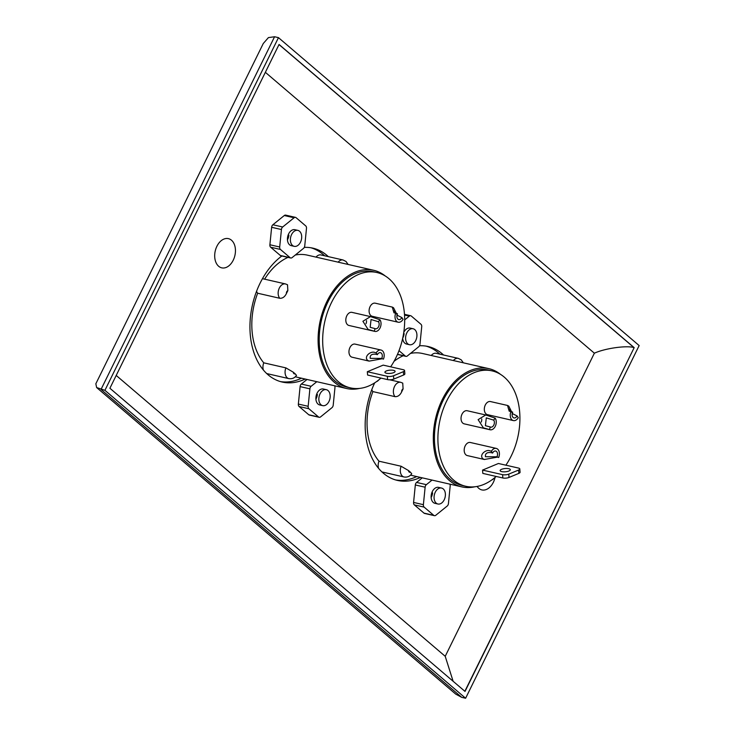 <?xml version="1.0" encoding="UTF-8"?>
<svg xmlns="http://www.w3.org/2000/svg" width="735" height="735" viewBox="0 0 735 735"><rect width="100%" height="100%" fill="white"/><g stroke="black" fill="none" stroke-linecap="round" stroke-linejoin="round"><path stroke-width="1.1" d="M406.804 332.918A8.186 5.503 -77.1 0 1 413.088 328.747A8.186 5.503 -77.1 0 1 415.725 340.535A8.186 5.503 -77.1 0 1 409.441 344.706A8.186 5.503 -77.1 0 1 406.804 332.918M310.96 247.778A68.677 46.222 -77.1 0 1 323.225 254.521A68.677 46.222 -77.1 0 1 324.64 255.789M328.334 256.625A68.677 46.222 102.9 0 0 326.919 255.357A68.677 46.222 102.9 0 0 312.816 248.136A68.677 46.222 102.9 0 0 304.281 247.392M281.863 255.982A68.677 46.222 102.9 0 0 250.589 315.738A68.677 46.222 102.9 0 0 268.128 374.832A68.677 46.222 102.9 0 0 282.231 382.053A68.677 46.222 102.9 0 0 305.172 379.049M426.19 346.148A68.677 46.222 -77.1 0 1 438.455 352.892A68.677 46.222 -77.1 0 1 439.87 354.16M443.554 354.996A68.677 46.222 102.9 0 0 442.139 353.728A68.677 46.222 102.9 0 0 428.046 346.507A68.677 46.222 102.9 0 0 419.51 345.762M374.685 382.861A68.677 46.222 102.9 0 0 383.358 473.202A68.677 46.222 102.9 0 0 397.46 480.424A68.677 46.222 102.9 0 0 420.402 477.419M495.068 477.41A14.976 10.079 -77.1 0 1 478.788 488.343A14.976 10.079 -77.1 0 1 477.125 486.451M218.662 266.272A14.976 10.079 -77.1 0 1 216.908 246.271A14.976 10.079 -77.1 0 1 231.488 240.216A14.976 10.079 -77.1 0 1 233.234 260.208A14.976 10.079 -77.1 0 1 218.662 266.272M465.613 698.25L104.921 390.322L278.464 37.641L639.156 345.569L465.613 698.25L461.718 697.359L455.764 694.143L96.625 387.538L104.921 390.322M634.176 347.637L465.016 691.424L109.901 388.255L279.061 44.467L634.176 347.637L464.851 691.286M96.625 387.538L95.844 383.771L263.268 43.521L268.422 37.595L274.568 36.75L278.464 37.641M301.488 378.203A68.677 46.222 -77.1 0 1 280.402 381.575M416.708 476.574A68.677 46.222 -77.1 0 1 395.623 479.946M116.203 375.438L445.217 656.309L453.118 681.271M445.217 656.309L594.367 353.195C604.868 348.344 626.643 345.257 633.974 347.581L279.015 44.559M320.047 393.85A8.186 5.503 -77.1 0 1 326.331 389.679A8.186 5.503 -77.1 0 1 328.968 401.466A8.186 5.503 -77.1 0 1 322.683 405.637A8.186 5.503 -77.1 0 1 320.047 393.85M491.393 451.281A23.832 16.041 102.9 0 0 492.588 453.054L491.412 452.677C487.094 452.071 485.1 453.421 485.431 456.711L496.961 456.793A23.832 16.041 102.9 0 0 497.558 457.078A23.832 16.041 102.9 0 0 498.679 457.501A6.725 4.52 102.9 0 0 497.632 449.113A6.725 4.52 102.9 0 0 496.254 448.405A6.725 4.52 102.9 0 0 491.393 451.281L490.227 450.895C485.991 448.92 478.77 455.038 482.886 458.75L484.383 459.485L497.503 457.115L498.679 457.501M495.16 418.114A23.832 16.041 102.9 0 0 493.709 420.135L486.294 417.875L485.394 425.684L490.328 426.998A23.832 16.041 102.9 0 0 489.528 429.571A6.725 4.52 102.9 0 0 490.107 429.764A6.725 4.52 102.9 0 0 495.454 425.933A6.725 4.52 102.9 0 0 495.16 418.114L485.706 414.972L478.127 419.648L483.345 427.825L489.528 429.571M517.063 415.937A4.015 2.701 102.9 0 1 513.995 417.949A4.015 2.701 102.9 0 1 513.177 417.526A4.015 2.701 102.9 0 1 512.69 412.197A23.832 16.041 102.9 0 0 510.972 411.49A6.725 4.52 102.9 0 0 512.019 419.878A6.725 4.52 102.9 0 0 513.397 420.585A6.725 4.52 102.9 0 0 518.258 417.719A23.832 16.041 102.9 0 0 517.063 415.937L512.258 413.52M512.754 414.081L508.776 406.133L507.517 405.454L509.199 411.187L510.972 411.49M508.749 468.7A5.117 1.635 175 0 1 510.329 469.711A5.117 1.635 175 0 1 507.306 471.493A5.117 1.635 175 0 1 501.72 471.622A5.117 1.635 175 0 1 500.14 470.611A5.117 1.635 175 0 1 503.163 468.829A5.117 1.635 175 0 1 508.749 468.7M509.566 411.288L508.317 408.412L510.926 411.49M496.162 476.445A59.177 39.828 -77.1 0 1 465.724 486.267A59.177 39.828 -77.1 0 1 453.578 480.047A59.177 39.828 -77.1 0 1 442.856 410.112A59.177 39.828 -77.1 0 1 492.082 370.881A59.177 39.828 -77.1 0 1 504.238 377.101A59.177 39.828 -77.1 0 1 505.882 465.191M492.082 370.881L488.619 370.091A59.177 39.828 102.9 0 0 439.392 409.321A59.177 39.828 102.9 0 0 450.114 479.257A59.177 39.828 102.9 0 0 462.269 485.477L465.724 486.267M381.943 471.934L404.075 476.987A8.039 5.411 -77.1 0 1 402.422 476.142A8.039 5.411 -77.1 0 1 401.117 466.247L408.559 470.593A2.196 1.479 102.9 0 0 409.138 472.017A2.196 1.479 102.9 0 0 410.36 472.136A60.637 40.811 -77.1 0 1 409.45 471.383A60.637 40.811 -77.1 0 1 408.559 470.593M474.847 486.781A60.637 40.811 -77.1 0 1 461.837 486.882A60.637 40.811 -77.1 0 1 449.379 480.506A60.637 40.811 -77.1 0 1 438.391 408.844A60.637 40.811 -77.1 0 1 488.839 368.639A60.637 40.811 -77.1 0 1 500.517 374.381M488.839 368.639L422.57 353.507A60.637 40.811 102.9 0 0 410.507 353.397M403.203 355.74A60.637 40.811 102.9 0 0 394.043 361.326M401.668 391.874C400.033 395.228 397.819 396.827 395.017 396.652A8.039 5.411 -77.1 0 1 394.208 387.207A8.039 5.411 -77.1 0 1 400.731 382.31L402.743 383.119L403.083 388.999A2.196 1.479 102.9 0 0 401.668 391.874A60.637 40.811 -77.1 0 1 403.083 388.999M395.017 396.652L372.893 391.599A60.637 40.811 102.9 0 0 378.984 461.194A8.039 5.411 102.9 0 0 378.589 468.36M401.117 466.247L378.984 461.194M410.36 472.136L411.729 473.735C409.882 476.399 407.328 477.484 404.075 476.987M490.328 426.998A4.015 2.701 102.9 0 0 490.714 427.127A4.015 2.701 102.9 0 0 493.92 424.812A4.015 2.701 102.9 0 0 493.709 420.135M481.204 422.092A4.015 2.701 102.9 0 0 481.701 418.95M496.961 456.793A4.015 2.701 102.9 0 0 496.474 451.465A4.015 2.701 102.9 0 0 495.647 451.042A4.015 2.701 102.9 0 0 492.588 453.054M485.706 414.972L467.184 410.736A6.725 4.52 102.9 0 0 461.589 415.192A6.725 4.52 102.9 0 0 462.811 423.139A6.725 4.52 102.9 0 0 464.189 423.847L490.107 429.764M507.517 405.454L490.475 401.558A6.725 4.52 102.9 0 0 484.879 406.014A6.725 4.52 102.9 0 0 486.101 413.961A6.725 4.52 102.9 0 0 487.48 414.669L513.397 420.585M496.254 448.405L470.336 442.488A6.725 4.52 102.9 0 0 464.74 446.944A6.725 4.52 102.9 0 0 465.962 454.882A6.725 4.52 102.9 0 0 467.341 455.59L484.383 459.485M519.792 468.93L520.086 472.247A4.382 1.396 175 0 1 518.882 473.349L518.588 470.042A4.382 1.396 -5 0 0 519.792 468.93A4.382 1.396 -5 0 0 518.441 468.057L498.422 463.491L482.546 470.097L502.565 474.663A4.382 1.396 -5 0 0 508.739 474.13L509.024 477.447A4.382 1.396 175 0 1 502.85 477.98L482.831 473.404L482.546 470.097M371.781 389.669A8.039 5.411 102.9 0 0 372.893 391.599M453.376 360.536A8.039 5.411 -77.1 0 1 458.309 358.368L436.177 353.315A8.039 5.411 102.9 0 0 431.243 355.483M518.588 470.042L508.739 474.13M518.882 473.349L509.024 477.447M291.584 234.548A8.186 5.503 -77.1 0 1 297.859 230.377A8.186 5.503 -77.1 0 1 300.496 242.164A8.186 5.503 -77.1 0 1 294.221 246.335A8.186 5.503 -77.1 0 1 291.584 234.548M288.901 235.182A8.186 5.503 -77.1 0 1 287.449 239.821M294.221 246.335L291.271 245.655A8.186 5.503 -77.1 0 1 287.477 237.947A8.186 5.503 -77.1 0 1 294.91 229.706L297.859 230.377M295.479 217.367A2.922 1.966 102.9 0 1 296.076 217.67L305.732 225.921A2.922 1.966 102.9 0 1 306.486 228.364L304.749 245.83A2.922 1.966 102.9 0 1 303.5 248.375L292.107 257.599A2.922 1.966 102.9 0 1 290.702 257.994A2.922 1.966 102.9 0 1 290.104 257.691L280.448 249.45L270.645 247.208A2.922 1.966 -77.1 0 1 269.892 244.764L271.638 227.299A2.922 1.966 -77.1 0 1 272.887 224.754L284.28 215.53A2.922 1.966 -77.1 0 1 285.685 215.125L295.479 217.367A2.922 1.966 102.9 0 0 294.073 217.771L284.28 215.53M290.702 257.994L280.899 255.762A2.922 1.966 -77.1 0 1 280.301 255.449L270.645 247.208M269.892 244.764L279.695 246.997L281.431 229.531L271.638 227.299M272.887 224.754L282.681 226.996L294.073 217.771M282.681 226.996A2.922 1.966 102.9 0 0 281.431 229.531M279.695 246.997A2.922 1.966 102.9 0 0 280.448 249.45M317.373 394.484A8.186 5.503 -77.1 0 1 315.912 399.123M322.683 405.637L319.734 404.957A8.186 5.503 -77.1 0 1 315.94 397.249A8.186 5.503 -77.1 0 1 323.382 389.008L326.331 389.679M334.636 385.774A2.922 1.966 102.9 0 1 334.958 387.667L333.212 405.132A2.922 1.966 102.9 0 1 331.963 407.677L320.57 416.901A2.922 1.966 102.9 0 1 319.165 417.296A2.922 1.966 102.9 0 1 318.567 416.993L308.911 408.752L299.108 406.51A2.922 1.966 -77.1 0 1 298.355 404.066L300.1 386.601A2.922 1.966 -77.1 0 1 301.35 384.056L307.019 379.471M319.165 417.296L309.371 415.064A2.922 1.966 -77.1 0 1 308.764 414.751L299.108 406.51M298.355 404.066L308.158 406.299L309.894 388.833L300.1 386.601M301.35 384.056L311.144 386.298L316.813 381.704M311.144 386.298A2.922 1.966 102.9 0 0 309.894 388.833M308.158 406.299A2.922 1.966 102.9 0 0 308.911 408.752M435.276 492.22A8.186 5.503 -77.1 0 1 441.551 488.049A8.186 5.503 -77.1 0 1 444.188 499.837A8.186 5.503 -77.1 0 1 437.913 504.008A8.186 5.503 -77.1 0 1 435.276 492.22M376.164 352.91A23.832 16.041 102.9 0 0 377.358 354.683L376.182 354.307C371.873 353.7 369.87 355.051 370.201 358.349L381.731 358.423A23.832 16.041 102.9 0 0 382.329 358.708A23.832 16.041 102.9 0 0 383.459 359.13A6.725 4.52 102.9 0 0 382.402 350.742A6.725 4.52 102.9 0 0 381.024 350.035A6.725 4.52 102.9 0 0 376.164 352.91L374.997 352.534C370.771 350.549 363.54 356.677 367.656 360.38L369.154 361.115L382.273 358.744L383.459 359.13M379.94 319.743A23.832 16.041 102.9 0 0 378.479 321.765L371.065 319.504L370.174 327.314L375.107 328.628A23.832 16.041 102.9 0 0 374.299 331.2A6.725 4.52 102.9 0 0 374.887 331.393A6.725 4.52 102.9 0 0 380.234 327.562A6.725 4.52 102.9 0 0 379.94 319.743L370.486 316.601L362.906 321.278L368.116 329.455L374.299 331.2M401.843 317.566A4.015 2.701 102.9 0 1 398.774 319.578A4.015 2.701 102.9 0 1 397.947 319.155A4.015 2.701 102.9 0 1 397.46 313.827A23.832 16.041 102.9 0 0 395.742 313.119A6.725 4.52 102.9 0 0 396.79 321.507A6.725 4.52 102.9 0 0 398.168 322.215A6.725 4.52 102.9 0 0 403.028 319.348A23.832 16.041 102.9 0 0 401.843 317.566L397.029 315.15M397.525 315.71L393.547 307.763L392.288 307.083L393.969 312.816L395.742 313.119M393.528 370.33A5.117 1.635 175 0 1 395.099 371.34A5.117 1.635 175 0 1 392.077 373.123A5.117 1.635 175 0 1 386.491 373.251A5.117 1.635 175 0 1 384.91 372.241A5.117 1.635 175 0 1 387.933 370.458A5.117 1.635 175 0 1 393.528 370.33M394.337 312.917L393.087 310.041L395.706 313.119M380.941 378.084A59.177 39.828 -77.1 0 1 350.503 387.896A59.177 39.828 -77.1 0 1 338.348 381.676A59.177 39.828 -77.1 0 1 327.626 311.741A59.177 39.828 -77.1 0 1 376.853 272.51A59.177 39.828 -77.1 0 1 389.008 278.73A59.177 39.828 -77.1 0 1 390.652 366.82M376.853 272.51L373.398 271.72A59.177 39.828 102.9 0 0 324.163 310.951A59.177 39.828 102.9 0 0 334.884 380.886A59.177 39.828 102.9 0 0 347.039 387.106L350.503 387.896M266.722 373.564L288.846 378.617A8.039 5.411 -77.1 0 1 287.192 377.772A8.039 5.411 -77.1 0 1 285.887 367.877L293.329 372.222A2.196 1.479 102.9 0 0 293.908 373.646A2.196 1.479 102.9 0 0 295.139 373.766A60.637 40.811 -77.1 0 1 294.221 373.012A60.637 40.811 -77.1 0 1 293.329 372.222M359.617 388.411A60.637 40.811 -77.1 0 1 346.608 388.512A60.637 40.811 -77.1 0 1 334.159 382.136A60.637 40.811 -77.1 0 1 323.17 310.473A60.637 40.811 -77.1 0 1 373.61 270.269A60.637 40.811 -77.1 0 1 385.296 276.011M373.61 270.269L307.34 255.137A60.637 40.811 102.9 0 0 295.277 255.027M287.973 257.379A60.637 40.811 102.9 0 0 264.609 279.171M286.439 293.513C284.812 296.857 282.598 298.456 279.787 298.281A8.039 5.411 -77.1 0 1 278.978 288.837A8.039 5.411 -77.1 0 1 285.502 283.94L287.514 284.748L287.854 290.628A2.196 1.479 102.9 0 0 286.439 293.513A60.637 40.811 -77.1 0 1 287.854 290.628M279.787 298.281L257.663 293.228A60.637 40.811 102.9 0 0 263.755 362.824A8.039 5.411 102.9 0 0 263.369 369.99M285.887 367.877L263.755 362.824M295.139 373.766L296.508 375.364C294.652 378.029 292.098 379.113 288.846 378.617M375.107 328.628A4.015 2.701 102.9 0 0 375.484 328.756A4.015 2.701 102.9 0 0 378.69 326.45A4.015 2.701 102.9 0 0 378.479 321.765M365.975 323.722A4.015 2.701 102.9 0 0 366.48 320.579M381.731 358.423A4.015 2.701 102.9 0 0 381.254 353.094A4.015 2.701 102.9 0 0 380.427 352.671A4.015 2.701 102.9 0 0 377.358 354.683M370.486 316.601L351.955 312.366A6.725 4.52 102.9 0 0 346.369 316.822A6.725 4.52 102.9 0 0 347.581 324.769A6.725 4.52 102.9 0 0 348.969 325.476L374.887 331.393M392.288 307.083L375.245 303.188A6.725 4.52 102.9 0 0 369.65 307.643A6.725 4.52 102.9 0 0 370.872 315.591A6.725 4.52 102.9 0 0 372.25 316.298L398.168 322.215M381.024 350.035L355.106 344.118A6.725 4.52 102.9 0 0 349.511 348.574A6.725 4.52 102.9 0 0 350.733 356.512A6.725 4.52 102.9 0 0 352.111 357.219L369.154 361.115M404.572 370.559L404.856 373.876A4.382 1.396 175 0 1 403.653 374.979L403.359 371.671A4.382 1.396 -5 0 0 404.572 370.559A4.382 1.396 -5 0 0 403.221 369.696L383.201 365.12L367.316 371.726L387.336 376.292A4.382 1.396 -5 0 0 393.51 375.769L393.804 379.076A4.382 1.396 175 0 1 387.621 379.609L367.601 375.034L367.316 371.726M285.502 283.94L263.378 278.887A8.039 5.411 102.9 0 0 262.386 278.804M256.552 291.299A8.039 5.411 102.9 0 0 257.663 293.228M338.146 262.165A8.039 5.411 -77.1 0 1 343.08 259.997L320.956 254.944A8.039 5.411 102.9 0 0 316.022 257.112M403.359 371.671L393.51 375.769M403.653 374.979L393.804 379.076M432.593 492.854A8.186 5.503 -77.1 0 1 431.142 497.494M437.913 504.008L434.964 503.328A8.186 5.503 -77.1 0 1 431.169 495.62A8.186 5.503 -77.1 0 1 438.602 487.378L441.551 488.049M449.866 484.144A2.922 1.966 102.9 0 1 450.178 486.037L448.442 503.503A2.922 1.966 102.9 0 1 447.192 506.047L435.8 515.272A2.922 1.966 102.9 0 1 434.394 515.667A2.922 1.966 102.9 0 1 433.788 515.364L424.141 507.122L414.338 504.881A2.922 1.966 -77.1 0 1 413.584 502.437L415.321 484.971A2.922 1.966 -77.1 0 1 416.58 482.426L422.248 477.833M434.394 515.667L424.591 513.434A2.922 1.966 -77.1 0 1 423.994 513.122L414.338 504.881M413.584 502.437L423.388 504.669L425.124 487.204L415.321 484.971M416.58 482.426L426.373 484.668L432.042 480.074M426.373 484.668A2.922 1.966 102.9 0 0 425.124 487.204M423.388 504.669A2.922 1.966 102.9 0 0 424.141 507.122M404.131 333.552A8.186 5.503 -77.1 0 1 402.725 338.109M409.441 344.706L406.492 344.026A8.186 5.503 -77.1 0 1 402.679 338.302M404.471 314.314L410.709 315.738A2.922 1.966 102.9 0 1 411.306 316.041L420.962 324.282A2.922 1.966 102.9 0 1 421.715 326.735L419.979 344.2A2.922 1.966 102.9 0 1 418.72 346.745L407.328 355.97A2.922 1.966 102.9 0 1 405.931 356.365A2.922 1.966 102.9 0 1 405.325 356.062L399.004 350.659M404.682 319.881L409.303 316.142L404.526 315.049M403.754 332.468A8.186 5.503 -77.1 0 1 410.139 328.076L413.088 328.747M410.709 315.738A2.922 1.966 102.9 0 0 409.303 316.142M274.568 36.75L101.026 389.431L461.718 697.359M594.367 353.195L265.353 72.315M502.85 477.98L502.565 474.663M280.301 255.449L290.104 257.691M308.764 414.751L318.567 416.993M387.621 379.609L387.336 376.292M423.994 513.122L433.788 515.364M397.525 354.279L405.325 356.062M458.309 358.368L461.249 359.856L463.335 362.814M461.837 486.882L410.525 475.159M492.597 479.643L494.196 478.136M400.731 382.31L389.734 379.802M343.08 259.997L346.02 261.485L348.105 264.444M346.608 388.512L295.305 376.789M377.367 381.272L378.966 379.765M397.46 354.435L405.931 356.365"/></g></svg>
